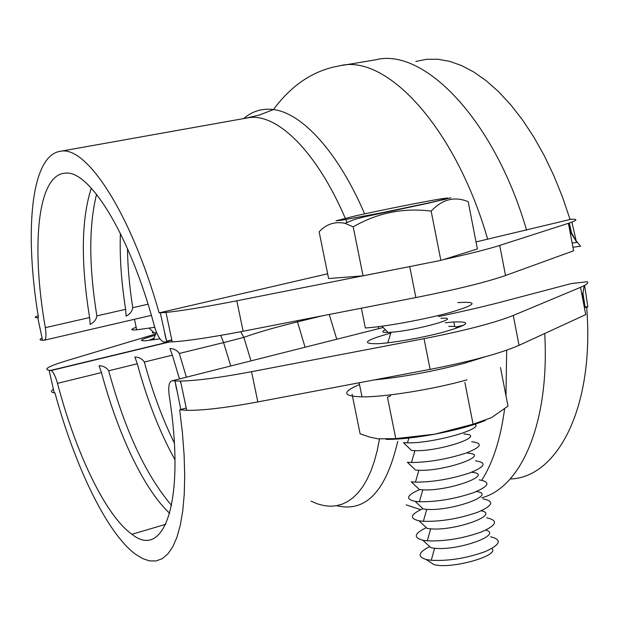 <?xml version="1.0" encoding="UTF-8"?>
<svg xmlns="http://www.w3.org/2000/svg" width="624" height="624" viewBox="0 0 624 624"><rect width="100%" height="100%" fill="white"/><g stroke="black" fill="none" stroke-linecap="round" stroke-linejoin="round"><path stroke-width="0.94" d="M175.219 130.798L141.796 136.765M223.844 122.117L193.986 127.452M183.877 129.23L178.37 130.237M38.165 315.697C34.343 317.117 34.211 317.764 37.768 317.647L38.477 317.624C24.266 232.346 30.709 154.838 60.7 151.242C86.377 145.61 130.907 212.651 159.112 312.874L165.976 312.421C181.389 310.892 205 307.016 236.8 300.799L424.85 263.578M37.768 317.647L42.533 340.244C39.398 340.15 39.257 339.425 42.112 338.075M42.533 340.244L44.07 340.267C46.082 339.713 46.504 335.517 45.326 327.67C31.169 247.697 37.089 174.845 65.036 173.183C88.959 169.268 129.893 234.226 154.378 326.032C157.022 335.08 160.087 340.376 163.574 341.921L166.787 342.061L160.29 312.827M569.314 223.002L571.49 232.69L576.311 241.535L571.927 222.089M572.941 247.26L580.562 246.207L576.17 240.856M443.173 259.67C468.842 253.999 487.687 249.249 499.707 245.427L568.402 223.306C577.785 220.202 578.323 218.86 570.001 219.281M568.402 223.306L573.612 250.793L505.534 275.504C486.673 282.071 456.791 289.427 415.873 297.57L243.134 331.25C211.364 337.358 187.73 340.907 172.224 341.905L166.795 342.061L164.713 333.653M476.018 241.925L570.063 219.492L562.536 197.145L553.878 175.75L544.222 155.579L533.715 136.898L522.506 119.909L510.76 104.816L498.646 91.751L486.307 80.816L473.92 72.088L461.612 65.582L449.537 61.316L437.806 59.241L426.543 59.303L415.841 61.425M159.112 312.874L327.647 273.788M96.572 194.329C88.764 225.638 88.858 266.159 96.868 315.892L125.635 309.317C121.321 282.025 119.574 256.714 120.385 233.376M570.032 219.398L571.233 219.352L570.032 219.391M576.311 241.535L570.898 232.783L569.361 228.384M568.503 223.267L570.89 232.783M125.635 309.317L126.11 316.111C129.917 314.176 132.124 311.368 132.756 307.687L148.036 304.2M45.326 327.67L89.599 317.554L90.16 324.402C94.013 322.444 96.244 319.605 96.868 315.892M127.468 248.563C127.741 267.298 129.503 287.009 132.756 307.687M89.599 317.554C80.722 262.548 81.284 219.406 91.283 188.12M168.223 342.053L50.661 370.414L49.109 370.282C43.056 369.33 48.922 366.132 66.721 360.68L155.61 334.012M53.43 389.243C50.513 391.092 50.77 392.27 54.202 392.777L54.935 392.87C74.919 465.941 106.532 532.646 135.369 554.143L142.607 558.581L149.565 560.89L156.148 560.945L162.279 558.659L167.848 553.956L172.77 546.803L176.959 537.186L180.313 525.143L182.77 510.752L184.252 494.138L184.704 475.48L184.103 455.013L182.426 432.994L179.681 409.75L186.724 410.335C202.433 410.576 226.138 407.776 257.837 401.918L430.131 369.369C470.909 361.397 500.549 353.379 519.043 345.314L585.718 314.621L580.538 287.321L513.263 315.455C494.614 322.889 464.872 330.619 424.031 338.668L251.55 371.701C219.82 377.66 196.147 380.78 180.523 381.069L175.04 380.913L180.898 409.913M50.661 370.414L51.113 370.539C53.336 371.904 55.466 376.178 57.494 383.354C75.582 452.213 105.355 515.51 131.953 534.284C163.987 560.204 185.975 502.008 169.252 395.951C168.012 386.256 169.081 381.178 172.458 380.702L175.032 380.921L176.514 389.259M54.202 392.777L49.109 370.282M584.61 285.402L587.847 307.031L585 306.595L582.98 293.319L584.173 285.636M438.446 316.579C460.021 312.047 479.965 307.453 498.287 302.796L571.28 283.577L587.285 281.72C588.799 282.906 586.544 284.77 580.538 287.321M180.796 409.453L186.241 408.026M171.577 505.401C145.985 475.433 125.026 430.56 108.701 370.789L137.288 363.769C147.178 400.241 159.744 432.253 174.977 459.787M584.431 307.804L586.661 307.07L584.22 306.704M510.151 478.99C557.068 477.836 594.851 407.846 586.661 307.07M445.24 322.764L453.843 321.961C472.922 321.352 468.874 324.893 441.706 332.592C420.865 338.068 391.217 343.153 377.044 343.738C360.649 343.746 365.227 340.205 390.78 333.107M159.955 338.832L145.54 340.774C137.896 341.032 141.102 339.222 155.142 335.33M220.756 335.384L223.587 342.592L243.844 337.366C257.213 332.53 275.083 327.374 297.469 321.89L322.327 315.814M240.7 331.726L243.844 337.366L250.981 360.828M583.814 304.567L582.387 293.374L582.527 297.796M378.815 328.513L378.191 326.711M463.835 325.166L456.011 326.953M137.288 363.769L134.87 356.998C139.113 357.209 142.28 358.886 144.362 362.037L172.357 355.165L179.478 378.924M186.404 377.169L179.283 353.465C177.224 350.345 174.096 348.683 169.907 348.481L172.357 355.165M108.701 370.789C106.603 367.598 103.397 365.906 99.083 365.703L101.478 372.559C117.632 433.267 143.832 489.349 169.697 513.341M180.188 381.069L181.1 383.776M174.361 443.04C162.404 418.727 152.412 391.724 144.362 362.037M136.172 327.319C130.143 329.456 130.322 330.299 136.711 329.839L154.729 327.257M457.759 302.601C478.702 301.353 476.572 304.535 451.37 312.133C426.254 319.176 384.509 326.836 365.352 327.982L361.366 308.201M156.663 332.74L154.307 332.935C152.014 333.037 151.663 332.717 153.27 331.976M148.598 340.486L154.144 338.13M352.092 394.235L360.126 433.828L369.837 437.12L378.074 438.836L395.78 438.633L387.442 397.137L389.727 396.388L391.162 394.789M395.78 438.633L434.873 434.171L473.093 424.211L464.872 382.45M473.093 424.211L491.439 417.659L507.998 406.115L500.487 367.544M386.092 439.366C399.001 439.475 415.264 437.744 434.873 434.171C455.66 430.201 472.493 425.63 485.363 420.451M440.856 260.395L363.051 275.847L328.614 278.546L319.137 231.847C326.11 224.164 334.737 221.309 345.025 223.298L353.2 226.871C377.294 212.87 403.283 207.613 431.153 211.107C442.33 199.22 454.67 196.084 468.187 201.692L477.391 248.96L440.856 260.395L431.153 211.107M363.051 275.847L353.2 226.871M446.261 199.048L441.8 200.125M385.406 329.753C381.178 331.679 382.075 332.576 388.089 332.436L391.037 332.264C416.504 330.517 465.332 316.68 440.911 318.302M455.731 328.497C457.649 326.851 455.325 326.141 448.757 326.383M463.897 434.015C488.264 435.029 440.762 451.487 414.921 450.692L411.606 450.52L403.447 442.666L407.48 442.845C432.128 443.578 484.076 429.101 475.012 424.226M467.704 453.164C492.063 454.615 444.779 471.494 418.876 470.285L415.498 470.051L407.355 462.259L411.466 462.517C428.805 462.306 446.94 459.178 465.863 453.149C481.51 447.057 483.444 443.243 471.666 441.706M471.502 472.274C495.846 474.154 448.781 491.462 422.822 489.84L419.383 489.544L411.255 481.814L415.436 482.157C432.806 482.157 450.91 479.076 469.771 472.914C485.347 466.643 487.243 462.602 475.457 460.801M419.695 489.59C406.645 495.253 405.124 499.169 415.139 501.329L419.398 501.751C436.792 501.969 454.88 498.927 473.663 492.632C489.177 486.182 491.033 481.923 479.24 479.848M415.139 501.329L423.251 508.997L426.754 509.356C451.838 511.345 498.202 494.419 476.479 491.533M422.916 508.677C410.428 514.41 409.126 518.45 419.024 520.806L423.361 521.305C440.778 521.742 458.843 518.739 477.555 512.312C492.999 505.69 494.816 501.205 483.015 498.865M419.024 520.806L427.12 528.403L430.685 528.832C455.013 531.164 500.651 514.597 481.221 510.806M426.325 527.654C414.227 533.489 413.08 537.677 422.893 540.236L427.307 540.821C444.748 541.468 462.79 538.512 481.432 531.952C496.805 525.151 498.592 520.447 486.79 517.834M422.893 540.236L430.973 547.771L434.608 548.27C458.305 550.922 503.217 534.682 485.776 530.088M429.733 546.608C418.291 552.373 417.082 556.663 426.106 559.478L431.246 560.297C448.711 561.155 466.729 558.238 485.3 551.554C500.612 544.573 502.359 539.643 490.55 536.78M428.836 561.272L433.813 564.556C450.692 569.587 500.393 555.672 491.907 548.441M374.275 379.922C402.979 377.06 432.822 371.561 463.811 363.425L485.581 356.678M359.518 384.509C341.687 392.106 342.521 396.224 362.021 396.864C384.423 397.176 433.313 389.345 467.041 379.844M243.134 331.25L236.8 300.799M415.873 297.57L409.734 266.635M505.534 275.504L499.707 245.427M487.679 239.249C454.919 125.603 385.304 53.446 339.557 65.855C313.794 70.223 291.759 84.794 273.452 109.574L259.217 115.097L245.7 118.217M526.586 230.194C494.029 118.115 423.025 47.237 375.57 59.826M364.627 213.86C337.935 151.507 301.766 112.897 273.445 109.574C262.174 108.155 252.252 111.158 243.695 118.576M346.983 222.277L345.914 219.749M345.251 218.213C316.165 150.4 276.549 112.952 248.477 117.725L60.7 151.242M166.647 341.445L171.865 340.189M151.39 315.362L44.546 340.158M251.55 371.701L257.837 401.918M424.031 338.668L430.131 369.369M513.263 315.455L519.043 345.314M544.721 333.489C549.822 423.431 520.868 487.438 481.892 497.773M506.68 350.181L505.978 395.733M504.598 408.938C500.557 439.039 492.937 462.805 481.72 480.23M420.685 509.683L406.169 504.855M397.738 441.262C386.17 491.119 365.875 512.608 336.859 505.729M379.501 439.015L377.208 450.614L374.361 461.206L370.999 470.753L367.154 479.193L362.864 486.509L358.168 492.671L353.114 497.679L347.74 501.532L342.077 504.223L336.18 505.783L330.088 506.228L323.833 505.58L317.46 503.88L311.009 501.166M172.458 380.702L383.175 327.522M297.133 320.72L305.042 347.147M336.718 339.128L329.238 314.465M230.724 365.953L223.587 342.592L179.283 353.465M57.494 383.354L101.478 372.559M439.975 199.001L447.681 197.98L444.374 199.22L430.225 202.589L382.052 212.714L342.061 220.155L336.016 220.826L355.641 215.826C381.833 210.023 421.356 202.129 439.975 199.001M165.976 312.421L172.224 341.905M375.547 59.834L342.264 65.395M577.239 242.346L572.146 243.056M166.585 341.195L171.811 339.94M180.523 381.069L186.724 410.335M453.843 321.961L454.748 326.563M51.113 370.539L169.237 342.03M131.953 534.284L165.75 524.3M136.711 329.839L134.456 319.293M154.307 332.935L149.175 328.193M156.047 332.803L153.527 339.846M345.025 223.298L355.157 219.235L365.531 216.598L428.501 203.167L450.902 197.8M388.089 332.436L381.888 326.235M391.037 332.264L387.777 342.81M408.892 438.056L407.48 442.845M414.921 450.692L411.466 462.517M418.876 470.285L415.436 482.157M422.822 489.84L419.398 501.751M426.754 509.356L423.361 521.305M430.685 528.832L427.307 540.821M434.608 548.27L431.246 560.297M433.813 564.556L426.106 559.478M362.021 396.864L359.167 382.777"/></g></svg>
